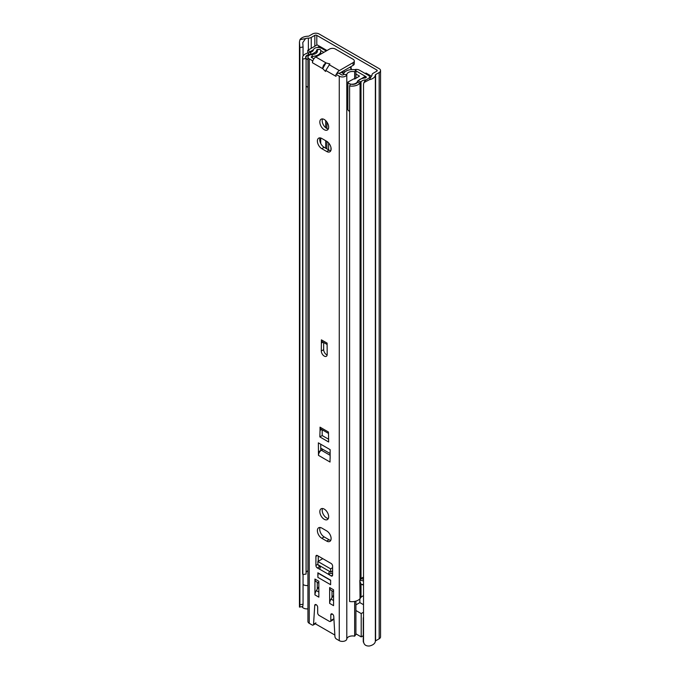 <?xml version="1.0" encoding="UTF-8"?>
<svg xmlns="http://www.w3.org/2000/svg" width="680" height="680" viewBox="0 0 680 680"><rect width="100%" height="100%" fill="white"/><g stroke="black" fill="none" stroke-linecap="round" stroke-linejoin="round"><path stroke-width="1.02" d="M351.22 68.935A6.239 3.604 -120 0 0 351.22 68.825A6.239 3.604 -120 0 0 350.88 66.648M368.288 74.375L368.288 75.284M369.385 79.722L363.97 82.552L365.007 80.724L371.212 76.508L369.385 79.722A9.018 5.202 0 0 0 375.343 74.91A0.833 0.484 180 0 1 375.589 74.579L379.176 72.505A4.717 2.72 0 0 0 380.553 70.584A4.717 2.72 0 0 0 379.176 68.654L319.149 34A4.717 2.72 0 0 0 312.477 34L308.89 36.074A0.833 0.484 180 0 1 308.312 36.21A9.018 5.202 0 0 0 299.974 39.652L305.541 38.598L302.77 42.627L303.059 46.971L299.889 47.575L299.447 42.007L299.974 39.652M371.212 76.508A5.687 3.281 0 0 0 372.011 74.877A4.165 2.405 180 0 1 373.235 73.219L376.822 71.145A1.385 0.799 0 0 0 377.23 70.584A1.385 0.799 0 0 0 376.822 70.014L316.795 35.36A1.385 0.799 0 0 0 314.832 35.36L311.245 37.434A4.165 2.405 180 0 1 308.372 38.131A5.687 3.281 0 0 0 305.541 38.598M371.475 76.219L365.933 73.015L365.933 73.924M326.995 50.532L316.99 44.761M380.553 70.584L380.553 636.854A4.717 2.72 0 0 1 379.176 638.784L375.589 640.858A0.833 0.484 180 0 0 375.343 641.189A9.018 5.202 0 0 1 369.385 646C365.857 646.204 363.902 644.716 363.519 641.52L363.519 84.303L363.97 82.552M299.974 605.931C299.387 607.835 299.361 607.452 299.889 604.784L299.889 47.575M299.889 604.784L303.059 604.188L303.059 574.506M303.059 56.057L303.059 46.971M299.447 42.007L299.447 607.104L302.796 606.509M303.059 604.188L302.77 606.483M317.39 47.472L319.345 46.342A3.604 2.083 0 0 0 319.532 46.223M316.99 44.982L307.776 50.311L307.776 53.014M313.454 49.751L310.123 51.671L307.776 50.311M310.123 51.671L310.123 52.411A5.687 3.281 0 0 0 313.438 49.827A4.717 2.72 180 0 1 316.582 47.592A4.717 2.72 180 0 1 321.445 48.237L326.213 50.992M302.048 606.654A4.989 2.881 0 0 0 303.39 608.048A4.989 2.881 0 0 0 307.938 608.838M303.059 584.511A4.989 2.881 0 0 0 303.39 584.715A4.989 2.881 0 0 0 307.938 585.505M363.519 617.193A4.989 2.881 0 0 0 363.264 618.094L363.264 641.427A4.989 2.881 0 0 0 363.638 642.524M363.264 618.094A4.989 2.881 0 0 0 363.519 618.995M363.519 604.707L359.856 602.599L359.856 598.833M359.856 602.599L355.912 604.877M355.912 610.512L361.199 613.564L363.519 612.229M314.84 623.492L334.857 635.052M355.912 633.845L361.199 636.896L363.264 635.698M361.199 613.564L361.199 636.896M331.118 538.552A6.239 3.604 -120 0 0 326.706 530.91L321.801 528.071A6.239 3.604 -120 0 0 318.673 527.765A6.239 3.604 -120 0 0 317.721 532.763A6.239 3.604 -120 0 0 321.801 538.271L326.706 541.101A6.239 3.604 -120 0 0 329.825 541.408A6.239 3.604 -120 0 0 331.118 538.552M319.838 511.649A6.239 3.604 -120 0 0 322.558 517.931A6.239 3.604 -120 0 0 327.369 519.605A6.239 3.604 -120 0 0 328.661 516.749A6.239 3.604 -120 0 0 325.941 510.467A6.239 3.604 -120 0 0 321.13 508.793A6.239 3.604 -120 0 0 319.838 511.649M322.532 508.512A6.239 3.604 -120 0 0 322.192 510.298A6.239 3.604 -120 0 0 328.321 518.525M331.118 148.954A6.239 3.604 -120 0 0 326.706 141.312L321.801 138.474A6.239 3.604 -120 0 0 318.673 138.168A6.239 3.604 -120 0 0 317.721 143.174A6.239 3.604 -120 0 0 321.801 148.673L326.706 151.504A6.239 3.604 -120 0 0 329.825 151.81A6.239 3.604 -120 0 0 331.118 148.954M319.838 122.052A6.239 3.604 -120 0 0 322.558 128.333A6.239 3.604 -120 0 0 327.369 130.007A6.239 3.604 -120 0 0 328.661 127.151A6.239 3.604 -120 0 0 325.941 120.87A6.239 3.604 -120 0 0 321.13 119.195A6.239 3.604 -120 0 0 319.838 122.052M322.532 118.915A6.239 3.604 -120 0 0 322.192 120.7A6.239 3.604 -120 0 0 328.321 128.928M327.097 344.488L322.235 341.683A4.021 2.321 -60 0 1 321.402 339.847L327.097 343.128L327.19 354.399A4.165 2.405 -120 0 1 326.332 356.303A4.165 2.405 -120 0 1 323.127 355.19A4.165 2.405 -120 0 1 321.308 350.999L321.402 339.847M323.068 342.168L321.402 343.128M322.192 429.769L322.192 435.548L328.661 439.28M317.288 582.284L317.288 589.135L318.852 586.712M332.001 590.775L332.001 597.635L333.565 595.204M331.015 573.036L332.588 574.056M318.265 556.044L318.265 561.255M318.435 564.978A2.083 1.198 -120 0 0 319.736 566.635L320.399 567.018M307.938 57.043L307.938 621.512A4.412 2.55 0 0 0 309.23 623.313L309.23 58.854A4.412 2.55 180 0 1 307.938 57.043A4.412 2.55 180 0 1 312.069 54.502L312.281 56.423A1.088 0.629 180 0 0 311.262 57.043A1.088 0.629 180 0 0 311.584 57.494L313.879 58.82M339.175 73.423A1.385 0.799 120 0 1 339.354 73.296L353.09 65.373L353.09 62.653L339.354 70.584A4.717 2.72 120 0 0 336.524 74.026L338.376 72.956L341.624 74.834A1.088 0.629 180 0 0 342.779 74.978A1.088 0.629 180 0 0 343.476 74.434L346.8 74.553A4.412 2.55 180 0 1 343.952 76.781A4.412 2.55 180 0 1 339.269 76.194L336.022 74.316L336.022 76.355L325.797 70.457L329.876 63.937L325.966 62.925C323.909 64.26 322.822 66.147 322.694 68.587L325.524 71.468L325.797 70.457M320.084 137.887A6.239 3.604 -120 0 0 324.156 147.314L329.052 150.144A6.239 3.604 -120 0 0 330.769 150.731M320.084 527.485A6.239 3.604 -120 0 0 324.156 536.911L329.052 539.741A6.239 3.604 -120 0 0 330.769 540.328M320.722 444.21L320.815 450.611L318.461 451.971L318.461 455.362A4.165 2.405 -60 0 1 320.815 450.679L320.815 450.611M323.663 342.507L323.663 349.639A4.165 2.405 -120 0 0 327.139 354.994M317.875 573.036L330.625 580.397L330.625 584.698L317.875 577.337L330.625 584.698L330.625 580.167L317.875 572.807L317.875 577.337L318.07 572.925M309.23 623.313L312.086 624.962A2.083 1.198 -120 0 0 313.131 625.064A2.083 1.198 -120 0 0 313.556 624.231L315.911 622.871M355.912 601.12L355.912 634.406L354.646 636.191A5.687 3.281 180 0 0 346.8 639.013A4.412 2.55 0 0 1 343.952 641.24A4.412 2.55 0 0 1 339.269 640.662L336.413 639.005A2.083 1.198 -120 0 1 334.942 636.582L333.761 616.403A2.083 1.198 -120 0 0 332.809 614.38A2.083 1.198 -120 0 0 331.253 613.879A2.083 1.198 -120 0 0 330.82 614.831L330.82 620.491A2.083 1.198 60 0 1 330.387 621.443A2.083 1.198 60 0 1 329.35 621.341L319.149 615.451A2.083 1.198 60 0 1 317.679 612.901L317.679 607.24A2.083 1.198 -120 0 0 316.769 605.149A2.083 1.198 -120 0 0 315.163 604.588A2.083 1.198 -120 0 0 314.738 605.421L313.556 624.231M322.702 68.663L312.477 62.764L312.477 60.724L309.23 58.854M329.596 571.421A4.021 2.321 120 0 0 328.661 574.396L331.118 575.926L332.588 575.076L332.588 566.015A2.083 1.198 60 0 0 331.118 563.465L317.381 555.543L315.911 556.385L315.911 565.446L317.875 564.315M319.736 566.635L317.381 567.995L319.838 569.296A4.021 2.321 -60 0 1 320.773 566.329M317.381 567.995A2.083 1.198 60 0 1 315.911 565.446M315.911 556.385A2.083 1.198 60 0 1 316.344 555.433A2.083 1.198 60 0 1 317.381 555.543M332.588 575.076A2.083 1.198 60 0 1 332.154 576.028A2.083 1.198 60 0 1 331.118 575.926M333.565 600.559L331.05 599.106A5.551 3.204 120 0 0 329.647 603.381L329.647 587.537A5.551 3.204 120 0 0 330.795 590.078L333.565 591.677M329.647 603.381L333.565 605.65L333.565 589.807L329.647 587.537M318.852 592.067L316.336 590.614A5.551 3.204 120 0 0 314.933 594.889L314.933 579.045A5.551 3.204 120 0 0 316.081 581.587L318.852 583.185M314.933 594.889L318.852 597.15L318.852 581.307L314.933 579.045M330.131 458.592L330.131 449.642L318.368 442.85L318.461 451.971M330.038 458.651L330.038 462.043L318.461 455.362M320.034 430.449L319.838 436.909L328.661 442L328.466 432.038L320.034 427.168L320.034 430.449L321.7 429.488M328.466 433.398L320.866 429.003A4.021 2.321 -60 0 1 320.034 427.168M322.923 449.387L321.402 450.271A4.165 2.405 -60 0 0 320.815 450.679M320.722 450.551L318.368 451.911M331.015 573.146L328.661 574.506M312.477 62.764A4.717 2.72 -60 0 1 312.987 60.435A4.717 2.72 -60 0 1 315.817 56.992L329.545 49.062A4.165 2.405 -0 0 1 335.435 49.062L353.09 59.253A4.165 2.405 -0 0 1 354.305 60.953L354.305 63.673A4.165 2.405 180 0 1 353.09 65.373M336.524 74.026L336.022 74.316M312.987 60.435L312.477 60.724M355.912 78.302L355.912 69.947L354.646 71.723A5.687 3.281 0 0 0 346.8 74.553L346.8 639.013M354.646 636.191L354.646 601.426M354.646 78.999L354.646 71.723M355.912 69.947A9.018 5.202 0 0 0 343.476 74.434M312.281 57.893L312.281 56.423A9.018 5.202 0 0 0 320.731 51.23A9.018 5.202 0 0 0 320.05 49.24L316.974 49.971L316.974 52.479M312.069 54.502A5.687 3.281 0 0 0 317.399 51.23A5.687 3.281 0 0 0 316.974 49.971M353.09 62.653A4.165 2.405 -0 0 0 354.305 60.953M331.05 599.106L332.001 597.635M316.336 590.614L317.288 589.135M322.192 435.548L319.838 436.909M320.722 448.112L330.131 453.552M317.875 564.655L330.625 572.016L330.625 568.846L317.875 561.485L317.875 564.655M332.588 567.715L330.625 568.846M332.588 570.885L330.625 572.016M320.229 566.924L320.229 566.015M322.779 558.654L317.875 561.485M328.618 126.369L328.618 127.882M328.618 142.919L328.618 149.889M330.964 147.56L330.964 150.169M355.912 71.409L356.116 71.366A0.833 0.484 180 0 1 356.991 71.477L365.891 76.619A1.385 0.799 180 0 1 366.299 77.18A1.385 0.799 180 0 1 365.083 77.979A9.018 5.202 0 0 0 357.969 81.031L357.008 82.28A5.687 3.281 180 0 1 350.421 84.124L349.605 85.986L349.605 601.528A9.018 5.202 180 0 0 360.051 598.596L359.848 580.261L363.519 580.881M320.637 50.49L323.858 52.343L320.637 50.49M354.407 69.674L354.977 69.555A4.165 2.405 180 0 1 359.337 70.116L368.245 75.259A4.717 2.72 180 0 1 369.631 77.18A4.717 2.72 180 0 1 369.572 77.597M306.085 58.531L306.085 574.064L302.855 574.54L302.855 58.998L306.085 58.531A5.687 3.281 180 0 1 305.906 57.723A5.687 3.281 180 0 1 309.289 54.723L311.457 54.17A9.018 5.202 0 0 0 316.736 50.065A1.385 0.799 180 0 1 318.92 49.512M302.855 58.998A9.018 5.202 180 0 1 302.583 57.723A9.018 5.202 180 0 1 307.938 52.972L310.106 52.411L311.457 54.417M363.519 577.21A5.687 3.281 0 0 0 361.012 578.774L360.051 580.023A9.018 5.202 180 0 1 359.848 580.261M365.67 79.866A4.717 2.72 180 0 1 365.5 79.883A5.687 3.281 0 0 0 361.012 81.804L360.051 83.053A9.018 5.202 180 0 1 349.605 85.986M302.855 574.54A9.018 5.202 180 0 1 302.583 573.265L302.583 57.723M306.085 572.458A5.687 3.281 180 0 1 307.938 570.75M363.519 595.782A5.687 3.281 0 0 0 361.012 597.346L360.051 598.596M363.519 584.979L361.225 584.435L360.051 581.697M363.519 579.215L360.995 578.79M344.649 72.182A29.121 16.813 -120 0 0 343.587 70.856M342.278 71.612A26.63 15.377 60 0 1 343.765 73.431M343.638 73.737L341.122 72.275M355.912 70.856L365.347 76.296L357.476 81.073A4.853 2.805 180 0 1 357.552 81.566A4.853 2.805 180 0 1 353.124 84.362A4.853 2.805 180 0 1 347.913 82.059L347.837 109.2A4.853 2.805 0 0 0 349.605 111.358M306.085 85.995A4.853 2.805 0 0 0 307.938 87.227M351.696 69.572A29.121 16.813 -120 0 0 349.86 67.235M365.347 76.296L365.347 77.945M347.913 82.059L353.872 78.846A4.853 2.805 180 0 1 354.73 79.025L359.524 76.109L355.912 74.026M307.938 59.593A4.853 2.805 180 0 1 305.66 57.214A4.853 2.805 180 0 1 311.372 54.459L316.974 51.383M316.795 45.101L316.795 35.36M376.822 71.145L376.822 70.014M375.343 641.189L375.343 74.91M375.589 640.858L375.589 74.579M379.176 638.784L379.176 72.505M308.372 49.963L308.372 38.131M311.245 48.305L311.245 37.434M314.832 46.231L314.832 35.36M319.345 46.342L319.345 47.532M339.269 640.662L339.269 76.194M328.661 574.396L319.838 569.296M330.131 455.311L321.402 450.271M326.034 62.891L315.817 56.992M339.354 70.584L329.137 64.677M325.966 62.925L322.694 68.587M330.82 614.831L332.291 613.981M330.82 620.491L333.175 619.131M314.738 605.421L316.106 604.639M324.156 147.314L321.801 148.673M329.052 150.144L326.706 151.504M324.156 536.911L321.801 538.271M329.052 539.741L326.706 541.101M323.663 349.639L321.308 350.999M326.901 148.894L326.901 141.423M326.901 128.503L326.901 122.052M365.891 77.749L365.891 76.619M316.736 51.51L316.736 50.065M361.012 578.774L361.012 81.804L357.969 81.031M360.051 580.023L360.051 83.053L357.008 82.28M307.938 52.972L309.289 54.723M361.012 597.346L361.012 584.213M360.995 584.179A6.655 3.842 -120 0 0 363.519 584.273M362.958 579.122L363.519 577.626M320.399 47.779L320.399 46.724M320.731 51.23L320.731 54.154M320.731 138.014L320.731 143.463M320.731 448.12L320.731 450.56M330.387 621.443L332.741 620.083M315.35 623.789L313.131 625.064M325.677 148.189L325.677 140.718M325.677 127.695L325.677 120.606"/></g></svg>
